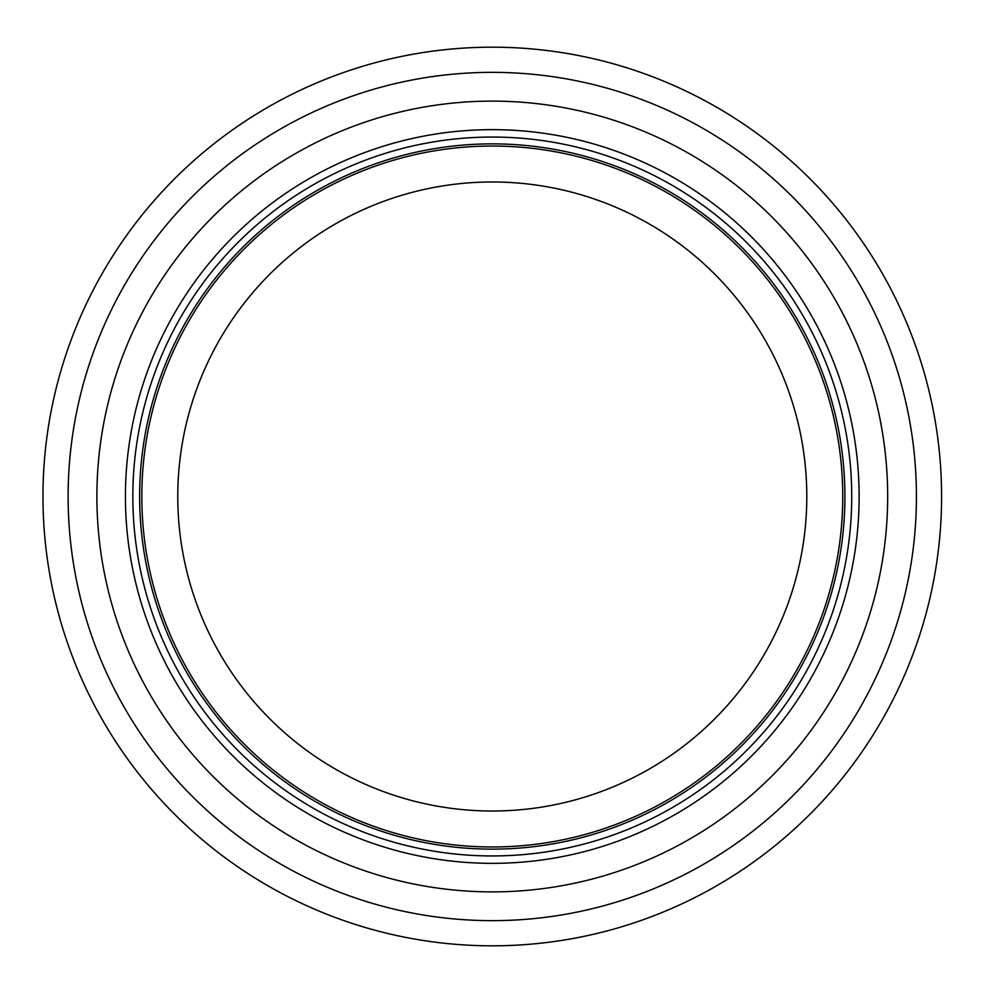<?xml version="1.0" encoding="UTF-8"?>
<svg xmlns="http://www.w3.org/2000/svg" width="993" height="993" viewBox="0 0 993 993"><rect width="100%" height="100%" fill="white"/><g stroke="black" fill="none" stroke-linecap="round" stroke-linejoin="round"><path stroke-width="1.49" d="M842.747 496.5A350.467 350.467 0 0 0 317.052 192.99A350.467 350.467 0 0 0 317.052 800.01A350.467 350.467 0 0 0 842.747 496.5M851.733 496.5A359.454 359.454 0 0 0 312.559 185.207A359.454 359.454 0 0 0 312.559 807.793A359.454 359.454 0 0 0 851.733 496.5M887.668 496.5A395.4 395.4 0 0 0 294.586 154.076A395.4 395.4 0 0 0 294.586 838.924A395.4 395.4 0 0 0 887.668 496.5M941.587 496.5A449.308 449.308 0 0 0 267.626 107.381A449.308 449.308 0 0 0 267.626 885.619A449.308 449.308 0 0 0 941.587 496.5M806.8 496.5A314.52 314.52 0 0 1 335.026 768.88A314.52 314.52 0 0 1 335.026 224.12A314.52 314.52 0 0 1 806.8 496.5M844.906 496.5A352.627 352.627 0 0 0 315.96 191.115A352.627 352.627 0 0 0 315.96 801.885A352.627 352.627 0 0 0 844.906 496.5M859.119 496.5A366.839 366.839 0 0 0 308.86 178.802A366.839 366.839 0 0 0 308.86 814.198A366.839 366.839 0 0 0 859.119 496.5M916.427 496.5A424.148 424.148 0 0 0 280.2 129.177A424.148 424.148 0 0 0 280.2 863.823A424.148 424.148 0 0 0 916.427 496.5"/></g></svg>

